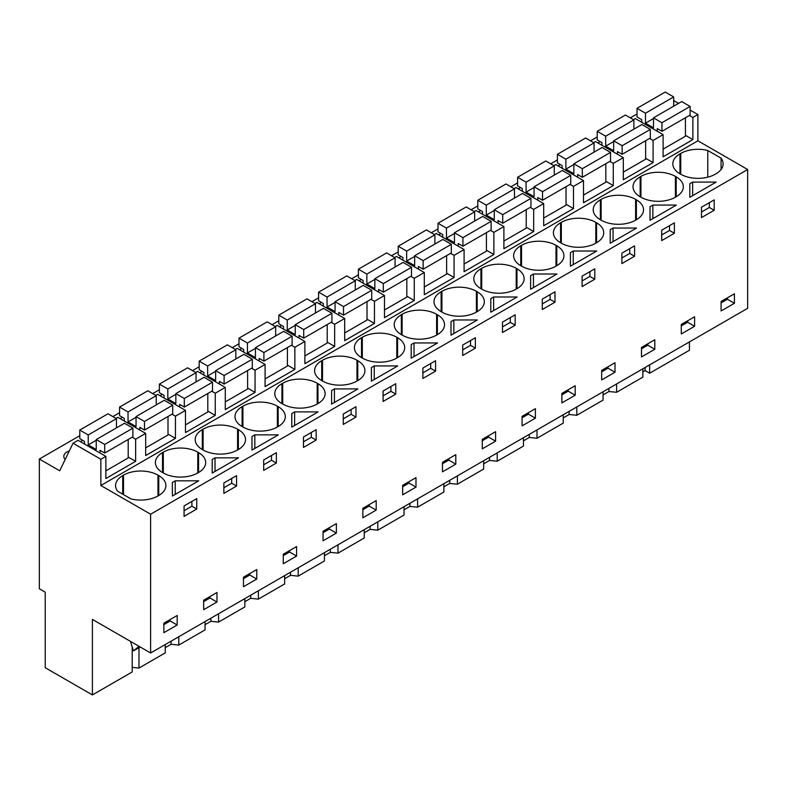 <?xml version="1.0" encoding="UTF-8"?>
<svg xmlns="http://www.w3.org/2000/svg" width="787" height="787" viewBox="0 0 787 787"><rect width="100%" height="100%" fill="white"/><g stroke="black" fill="none" stroke-linecap="round" stroke-linejoin="round"><path stroke-width="1.18" d="M132.206 646.855L132.206 671.96L92.404 694.941L92.404 619.399L150.612 653.003L747.65 308.307L747.65 169.52L697.892 140.794L697.892 114.558L690.14 110.082M678.532 103.382L673.682 100.579M689.442 341.912L689.442 350.245L649.639 373.225L649.639 364.893M637.017 114.695L636.388 114.331L630.298 117.853M697.892 114.558L692.885 117.46L689.412 115.453M685.438 135.325L692.885 139.624L663.107 156.81L663.107 134.646L653.082 140.44L649.609 138.433M697.892 140.794L100.854 485.5L100.854 459.254L105.871 456.362L105.871 478.526L135.639 461.339L135.639 439.176L145.674 433.381L145.674 455.545L175.452 438.359L175.452 416.195L185.476 410.401L185.476 432.575L215.254 415.379L215.254 393.215L225.279 387.42L225.279 409.594L255.057 392.398L255.057 370.234L265.081 364.44L265.081 386.614L294.859 369.418L294.859 347.254L304.884 341.46L304.884 363.633L334.662 346.437L334.662 324.274L339.669 321.381L344.686 318.489L344.686 340.653L374.464 323.457L374.464 301.293L379.472 298.401L384.489 295.509L384.489 317.673L414.267 300.477L414.267 278.313L419.274 275.42L424.291 272.528L424.291 294.692L454.069 277.496L454.069 255.332L459.077 252.44L464.094 249.548L464.094 271.712L493.872 254.526L493.872 232.352L498.879 229.46L503.896 226.567L503.896 248.731L533.675 231.545L533.675 209.372L538.682 206.479L543.699 203.587L543.699 225.751L573.477 208.565L573.477 186.391L578.484 183.499L583.501 180.607L583.501 202.771L613.28 185.584L613.28 163.411L618.287 160.518L623.304 157.626L623.304 179.79L653.082 162.604L653.082 140.44M692.885 139.624L692.885 117.46M747.65 169.52L150.612 514.216L100.854 485.5M721.079 169.48L721.079 158.157A24.377 14.077 0 0 1 723.135 163.824A24.377 14.077 0 0 1 715.993 173.779L715.216 174.232A24.377 14.077 0 0 1 680.735 174.232L679.958 173.779L679.958 153.868A24.377 14.077 0 0 0 672.816 163.824A24.377 14.077 0 0 0 679.958 173.779M721.079 158.157L707.779 150.484A24.377 14.077 0 0 0 680.735 153.416L679.958 153.868M173.799 481.654L175.226 480.827L198.727 480.827L172.383 496.046L172.383 482.47L173.799 481.654M215.028 457.847L238.53 457.847L212.185 473.066L212.185 459.49L215.028 457.847L215.028 471.423M278.332 434.867L251.988 450.085L251.988 436.51L254.831 434.867L278.332 434.867M334.436 388.916L357.937 388.916L331.593 404.125L331.593 390.549L334.436 388.916L334.436 402.482M322.513 360.239L321.726 360.692A24.377 14.077 0 0 0 314.593 370.638A24.377 14.077 0 0 0 321.726 380.593L322.513 381.046A24.377 14.077 0 0 0 356.983 381.046L356.983 360.239A24.377 14.077 0 0 0 322.513 360.239L322.513 381.046M356.983 360.239L357.77 360.692L357.77 380.593A24.377 14.077 0 0 0 364.912 370.638A24.377 14.077 0 0 0 357.77 360.692M357.77 380.593L356.983 381.046M304.962 419.501L291.79 427.105L291.79 413.529L294.633 411.886L318.135 411.886L304.962 419.501M202.318 449.534L203.105 449.987A24.377 14.077 0 0 0 237.576 449.987L237.576 429.181A24.377 14.077 0 0 0 203.105 429.181L202.318 429.633A24.377 14.077 0 0 0 195.186 439.579A24.377 14.077 0 0 0 202.318 449.534L202.318 429.633M237.576 429.181L238.363 429.633L238.363 449.534A24.377 14.077 0 0 0 245.505 439.579A24.377 14.077 0 0 0 238.363 429.633M238.363 449.534L237.576 449.987M277.378 406.2L278.165 406.653L278.165 426.554L277.378 427.007L277.378 406.2A24.377 14.077 0 0 0 242.908 406.2L242.121 406.653A24.377 14.077 0 0 0 234.988 416.598A24.377 14.077 0 0 0 242.121 426.554L242.908 427.007A24.377 14.077 0 0 0 277.378 427.007M278.165 426.554A24.377 14.077 0 0 0 285.307 416.598A24.377 14.077 0 0 0 278.165 406.653M397.74 365.935L371.395 381.144L371.395 367.568L374.238 365.935L397.74 365.935M282.71 383.22L281.923 383.672A24.377 14.077 0 0 0 274.791 393.618A24.377 14.077 0 0 0 281.923 403.574L282.71 404.026A24.377 14.077 0 0 0 317.181 404.026L317.181 383.22A24.377 14.077 0 0 0 282.71 383.22L282.71 404.026M317.181 383.22L317.968 383.672L317.968 403.574A24.377 14.077 0 0 0 325.11 393.618A24.377 14.077 0 0 0 317.968 383.672M317.968 403.574L317.181 404.026M595.808 222.357A24.377 14.077 0 0 0 561.328 222.357L560.551 222.81A24.377 14.077 0 0 0 553.409 232.765A24.377 14.077 0 0 0 560.551 242.711L561.328 243.163A24.377 14.077 0 0 0 595.808 243.163L595.808 222.357L596.585 222.81L596.585 242.711A24.377 14.077 0 0 0 603.727 232.765A24.377 14.077 0 0 0 596.585 222.81M596.585 242.711L595.808 243.163M556.006 266.144L556.783 265.691A24.377 14.077 0 0 0 563.925 255.745A24.377 14.077 0 0 0 556.783 245.79L556.006 245.337A24.377 14.077 0 0 0 521.525 245.337L520.748 245.79A24.377 14.077 0 0 0 513.606 255.745A24.377 14.077 0 0 0 520.748 265.691L521.525 266.144A24.377 14.077 0 0 0 556.006 266.144L556.006 245.337M636.555 228.053L610.21 243.262L610.21 229.696L611.627 228.869L613.053 228.053L636.555 228.053M675.413 176.396A24.377 14.077 0 0 0 640.933 176.396L640.156 176.849A24.377 14.077 0 0 0 633.014 186.804A24.377 14.077 0 0 0 640.156 196.75L640.933 197.203A24.377 14.077 0 0 0 675.413 197.203L675.413 176.396L676.19 176.849L676.19 196.75A24.377 14.077 0 0 0 683.332 186.804A24.377 14.077 0 0 0 676.19 176.849M676.19 196.75L675.413 197.203M650.013 220.281L650.013 206.715L651.429 205.889L652.856 205.073L676.358 205.073L650.013 220.281L650.013 206.715M635.611 199.377A24.377 14.077 0 0 0 601.13 199.377L600.353 199.829A24.377 14.077 0 0 0 593.211 209.785A24.377 14.077 0 0 0 600.353 219.73L601.13 220.183A24.377 14.077 0 0 0 635.611 220.183L635.611 199.377L636.388 199.829L636.388 219.73A24.377 14.077 0 0 0 643.53 209.785A24.377 14.077 0 0 0 636.388 199.829M636.388 219.73L635.611 220.183M570.408 252.676L573.251 251.033L596.753 251.033L570.408 266.242L570.408 252.676L570.408 266.242M441.92 312.105A24.377 14.077 0 0 0 476.401 312.105L476.401 291.298A24.377 14.077 0 0 0 441.92 291.298L441.133 291.751A24.377 14.077 0 0 0 434.001 301.706A24.377 14.077 0 0 0 441.133 311.652L441.92 312.105L441.92 291.298M476.401 291.298L477.178 291.751L477.178 311.652A24.377 14.077 0 0 0 484.32 301.706A24.377 14.077 0 0 0 477.178 291.751M477.178 311.652L476.401 312.105M530.605 275.657L533.448 274.014L556.95 274.014L530.605 289.223L530.605 275.657L530.605 289.223M436.598 335.085L437.375 334.632A24.377 14.077 0 0 0 444.517 324.687A24.377 14.077 0 0 0 437.375 314.731L436.598 314.279A24.377 14.077 0 0 0 402.118 314.279L401.331 314.731A24.377 14.077 0 0 0 394.198 324.687A24.377 14.077 0 0 0 401.331 334.632L402.118 335.085A24.377 14.077 0 0 0 436.598 335.085L436.598 314.279M361.528 337.712A24.377 14.077 0 0 0 354.396 347.657A24.377 14.077 0 0 0 361.528 357.613L362.315 358.065A24.377 14.077 0 0 0 396.796 358.065L396.796 337.259A24.377 14.077 0 0 0 362.315 337.259L361.528 337.712L361.528 357.613M396.796 337.259L397.573 337.712L397.573 357.613A24.377 14.077 0 0 0 404.715 347.657A24.377 14.077 0 0 0 397.573 337.712M397.573 357.613L396.796 358.065M452.417 320.791L453.843 319.975L477.345 319.975L451 335.183L451 321.608L452.417 320.791M481.723 289.124A24.377 14.077 0 0 0 516.203 289.124L516.203 268.318A24.377 14.077 0 0 0 481.723 268.318L480.936 268.77A24.377 14.077 0 0 0 473.804 278.726A24.377 14.077 0 0 0 480.936 288.672L481.723 289.124L481.723 268.318M516.203 268.318L516.98 268.77L516.98 288.672A24.377 14.077 0 0 0 524.122 278.726A24.377 14.077 0 0 0 516.98 268.77M516.98 288.672L516.203 289.124M517.148 296.994L490.803 312.203L490.803 298.637L492.219 297.811L493.646 296.994L517.148 296.994M414.041 342.955L437.542 342.955L411.198 358.164L411.198 344.588L414.041 342.955L414.041 356.521M197.773 452.161A24.377 14.077 0 0 0 163.303 452.161L162.516 452.614A24.377 14.077 0 0 0 155.383 462.559A24.377 14.077 0 0 0 162.516 472.515L163.303 472.967A24.377 14.077 0 0 0 197.773 472.967L197.773 452.161L198.56 452.614L198.56 472.515A24.377 14.077 0 0 0 205.702 462.559A24.377 14.077 0 0 0 198.56 452.614M198.56 472.515L197.773 472.967M689.815 197.301L689.815 183.735L691.232 182.909L692.658 182.092L716.16 182.092L689.815 197.301L689.815 183.735M157.971 475.141L158.758 475.594A24.377 14.077 0 0 1 165.9 485.54A24.377 14.077 0 0 1 158.758 495.495L157.971 495.948L157.971 475.141A24.377 14.077 0 0 0 123.5 475.141L122.713 475.594A24.377 14.077 0 0 0 115.581 485.54A24.377 14.077 0 0 0 117.637 491.206L130.927 498.879A24.377 14.077 0 0 0 157.971 495.948M150.612 653.003L150.612 514.216M734.409 293.787L734.409 303.29L721.089 310.973L721.089 301.48L734.409 293.787M190.415 502.283L196.76 498.614L196.76 509.022L184.069 516.351L184.069 505.943L190.415 502.283M223.872 482.962L236.562 475.633L236.562 486.041L223.872 493.37L223.872 482.962M243.458 577.235L256.778 569.542L256.778 579.045L243.458 586.738L243.458 577.235M270.02 466.721L263.675 470.39L263.675 459.982L276.365 452.653L276.365 463.061L270.02 466.721M316.167 440.081L316.167 429.672L303.477 437.001L303.477 447.41L316.167 440.081L311.308 437.277L303.477 441.802M296.581 546.562L296.581 556.065L283.261 563.758L283.261 554.255L296.581 546.562M389.427 387.381L395.772 383.712L395.772 394.12L383.082 401.449L383.082 391.041L389.427 387.381M336.383 533.084L336.383 523.591L323.063 531.274L323.063 540.777L336.383 533.084L329.379 529.041L323.063 532.701M508.835 328.848L502.49 332.507L502.49 322.099L515.18 314.78L515.18 325.179L508.835 328.848M615.001 372.231L601.681 379.914L601.681 370.421L615.001 362.728L615.001 372.231L608.007 368.188L601.681 371.838M634.588 256.237L621.897 263.566L621.897 253.168L634.588 245.839L634.588 256.237L629.728 253.434L621.897 257.959M582.095 286.547L582.095 276.148L594.785 268.82L594.785 279.218L582.095 286.547M694.606 326.271L681.286 333.954L681.286 324.46L694.606 316.767L694.606 326.271L687.612 322.227L681.286 325.877M661.7 240.586L661.7 230.188L674.39 222.859L674.39 233.257L661.7 240.586M654.804 349.251L641.484 356.934L641.484 347.441L654.804 339.748L654.804 349.251L647.809 345.208L641.484 348.857M575.199 395.202L575.199 385.709L561.879 393.402L561.879 402.895L575.199 395.202L568.204 391.169L561.879 394.818M482.274 439.353L495.594 431.67L495.594 441.163L482.274 448.856L482.274 439.353M554.983 302.198L554.983 291.8L542.292 299.119L542.292 309.527L554.983 302.198L550.123 299.394L542.292 303.92M455.791 464.143L442.471 471.836L442.471 462.333L455.791 454.65L455.791 464.143L448.797 460.11L442.471 463.759M475.378 348.159L462.687 355.488L462.687 345.08L475.378 337.751L475.378 348.159L470.518 345.355L462.687 349.881M422.885 378.468L422.885 368.06L435.575 360.731L435.575 371.139L422.885 378.468M535.396 418.182L522.076 425.875L522.076 416.372L535.396 408.689L535.396 418.182L528.402 414.149L522.076 417.799M415.989 487.123L415.989 477.63L402.669 485.313L402.669 494.816L415.989 487.123L408.994 483.09L402.669 486.74M355.97 417.1L343.28 424.429L343.28 414.021L355.97 406.692L355.97 417.1L351.11 414.296L343.28 418.822M216.976 602.025L203.656 609.718L203.656 600.215L216.976 592.522L216.976 602.025L209.972 597.982L203.656 601.632M701.502 217.605L701.502 207.207L714.193 199.878L714.193 210.277L701.502 217.605M362.866 508.294L376.186 500.611L376.186 510.104L362.866 517.797L362.866 508.294M177.173 625.006L177.173 615.503L163.853 623.196L163.853 632.699L177.173 625.006L170.169 620.963L163.853 624.612M642.861 371.917L645.114 370.618L649.639 373.225M642.861 368.808L642.861 377.14L616.614 392.29L608.922 391.513L603.058 394.897M603.058 391.788L603.058 400.121L576.812 415.27L569.119 414.493L563.256 417.877M563.256 414.769L563.256 423.101L537.009 438.251L529.317 437.474L523.453 440.858M523.453 437.749L523.453 446.081L497.207 461.231L489.514 460.454L483.651 463.838M483.651 460.729L483.651 469.062L457.404 484.212L449.711 483.434L443.848 486.819M443.848 483.71L443.848 492.042L417.602 507.192L409.909 506.415L404.046 509.799M404.046 506.69L404.046 515.023L377.799 530.172L370.106 529.385L364.243 532.779M364.243 529.671L364.243 538.003L337.997 553.153L330.304 552.366L324.441 555.76M324.441 552.651L324.441 560.983L298.194 576.133L290.501 575.346L284.638 578.74M284.638 575.631L284.638 583.954L258.392 599.114L250.699 598.327L244.836 601.721M244.836 598.612L244.836 606.934L218.589 622.094L210.896 621.307L205.033 624.701M205.033 621.582L205.033 629.915L178.787 645.074L171.094 644.287L165.231 647.681M165.231 644.563L165.231 652.895L138.984 668.055L132.206 667.366M92.404 694.941L45.223 667.71L45.223 592.168L39.35 588.774L39.35 459.037L79.782 435.693M597.215 136.958L590.496 140.834M557.412 159.928L550.693 163.814M517.61 182.909L510.891 186.794M477.807 205.889L471.088 209.775M438.005 228.869L431.286 232.755M398.202 251.85L391.483 255.726M358.4 274.83L351.681 278.706M318.597 297.811L311.878 301.687M278.795 320.791L272.076 324.667M238.992 343.771L232.273 347.647M199.19 366.752L192.471 370.628M159.387 389.732L152.668 393.608M119.585 412.713L112.866 416.589M105.871 456.362L78.061 440.307L73.043 443.199L59.723 470.793L39.35 459.037M80.402 441.664L82.704 440.336M319.227 303.782L321.519 302.464M438.634 234.841L440.927 233.523M558.042 165.9L560.334 164.581M478.437 211.86L480.729 210.542M518.239 188.88L520.532 187.562M398.832 257.821L401.124 256.503M597.845 142.919L600.137 141.601M199.819 372.723L202.111 371.395M359.029 280.802L361.322 279.483M120.214 418.684L122.506 417.356M279.424 326.762L281.716 325.444M239.622 349.743L241.914 348.415M160.017 395.704L162.309 394.376M69.295 450.961A10.723 6.198 0 0 0 63.806 456.362A10.723 6.198 0 0 0 65.213 459.431M663.107 134.646L635.296 118.591L633.437 119.663M645.635 158.305L653.082 162.604M623.304 157.626L595.493 141.562L593.634 142.644M613.28 163.411L609.807 161.414M605.833 181.285L613.28 185.584M583.501 180.607L555.691 164.542L553.832 165.624M573.477 186.391L570.004 184.394M566.03 204.266L573.477 208.565M543.699 203.587L515.888 187.522L514.029 188.605M533.675 209.372L530.202 207.375M526.228 227.246L533.675 231.545M503.896 226.567L476.086 210.503L474.227 211.585M493.872 232.352L490.399 230.355M486.425 250.227L493.872 254.526M464.094 249.548L436.283 233.483L434.424 234.556M454.069 255.332L450.597 253.335M446.623 273.207L454.069 277.496M424.291 272.528L396.481 256.464L394.621 257.536M414.267 278.313L410.794 276.316M406.82 296.187L414.267 300.477M384.489 295.509L356.678 279.444L354.819 280.516M374.464 301.293L370.992 299.296M367.017 319.168L374.464 323.457M344.686 318.489L316.876 302.424L315.016 303.497M334.662 324.274L331.189 322.276M327.215 342.138L334.662 346.437M304.884 341.46L277.073 325.405L275.204 326.477M294.859 347.254L291.387 345.257M287.412 365.119L294.859 369.418M265.081 364.44L237.271 348.385L235.402 349.458M255.057 370.234L251.584 368.227M247.61 388.099L255.057 392.398M225.279 387.42L197.468 371.366L195.599 372.438M215.254 393.215L211.782 391.208M207.807 411.08L215.254 415.379M185.476 410.401L157.666 394.346L155.796 395.418M175.452 416.195L171.979 414.188M168.005 434.06L175.452 438.359M145.674 433.381L117.863 417.326L115.994 418.399M135.639 439.176L132.177 437.169M128.202 457.04L135.639 461.339M100.854 459.254L73.043 443.199M707.779 177.164L707.779 150.484M172.383 482.47L172.383 496.046M175.226 480.827L175.226 494.403M196.76 509.022L191.9 506.218L184.069 510.733M191.9 506.218L191.9 501.417M236.562 486.041L231.703 483.238L223.872 487.763M231.703 483.238L231.703 478.437M212.185 459.49L212.185 473.066M276.365 463.061L271.505 460.257L263.675 464.783M271.505 460.257L271.505 455.457M251.988 436.51L251.988 450.085M254.831 434.867L254.831 448.442M351.11 414.296L351.11 409.496M331.593 390.549L331.593 404.125M311.308 437.277L311.308 432.476M291.79 413.529L291.79 427.105M294.633 411.886L294.633 425.462M395.772 394.12L390.913 391.316L383.082 395.841M390.913 391.316L390.913 386.515M371.395 367.568L371.395 381.144M374.238 365.935L374.238 379.501M629.728 253.434L629.728 248.643M610.21 229.696L610.21 243.262M613.053 228.053L613.053 241.619M652.856 205.073L652.856 218.638M674.39 233.257L669.53 230.453L661.7 234.979M669.53 230.453L669.53 225.662M573.251 251.033L573.251 264.599M594.785 279.218L589.925 276.414L582.095 280.939M589.925 276.414L589.925 271.623M533.448 274.014L533.448 287.58M550.123 299.394L550.123 294.604M453.843 319.975L453.843 333.54M451 321.608L451 335.183M470.518 345.355L470.518 340.564M515.18 325.179L510.32 322.375L502.49 326.9M510.32 322.375L510.32 317.584M490.803 298.637L490.803 312.203M493.646 296.994L493.646 310.56M435.575 371.139L430.715 368.336L422.885 372.861M430.715 368.336L430.715 363.535M411.198 344.588L411.198 358.164M692.658 182.092L692.658 195.658M714.193 210.277L709.333 207.473L701.502 211.998M709.333 207.473L709.333 202.682M727.414 297.83L727.414 299.247L721.089 302.897M734.409 303.29L727.414 299.247M249.774 573.585L249.774 575.002L243.458 578.652M256.778 579.045L249.774 575.002M289.577 550.605L289.577 552.021L283.261 555.671M296.581 556.065L289.577 552.021M329.379 527.624L329.379 529.041M608.007 366.772L608.007 368.188M687.612 320.811L687.612 322.227M647.809 343.791L647.809 345.208M568.204 389.752L568.204 391.169M488.599 435.703L488.599 437.129L482.274 440.779M495.594 441.163L488.599 437.129M448.797 458.683L448.797 460.11M528.402 412.722L528.402 414.149M408.994 481.664L408.994 483.09M209.972 596.566L209.972 597.982M369.182 504.644L369.182 506.071L362.866 509.72M376.186 510.104L369.182 506.071M170.169 619.546L170.169 620.963M138.984 668.055L138.984 647.681M171.094 641.179L171.094 644.287M178.787 645.074L178.787 636.742M210.896 618.198L210.896 621.307M218.589 622.094L218.589 613.762M250.699 595.218L250.699 598.327M258.392 599.114L258.392 590.781M290.501 572.238L290.501 575.346M298.194 576.133L298.194 567.801M330.304 549.257L330.304 552.366M337.997 553.153L337.997 544.82M370.106 526.277L370.106 529.385M377.799 530.172L377.799 521.84M409.909 503.296L409.909 506.415M417.602 507.192L417.602 498.86M449.711 480.316L449.711 483.434M457.404 484.212L457.404 475.879M489.514 457.336L489.514 460.454M497.207 461.231L497.207 452.899M529.317 434.355L529.317 437.474M537.009 438.251L537.009 429.918M569.119 411.385L569.119 414.493M576.812 415.27L576.812 406.938M608.922 388.404L608.922 391.513M616.614 392.29L616.614 383.958M645.114 367.509L645.114 370.618M130.396 641.336L133.505 650.839L139.053 646.334M140.184 646.983L133.505 650.839M690.14 106.442L681.68 101.562L653.476 117.843L661.936 122.723L690.14 106.442L690.14 115.04L661.936 131.321L661.936 122.723M663.107 149.117L685.438 136.23L685.438 117.745M673.682 106.176L673.682 96.939L665.222 92.059L637.017 108.34L637.017 116.938L641.72 119.654L641.72 122.3M661.936 131.321L657.234 128.606L657.234 131.252M673.682 96.939L645.478 113.22L637.017 108.34M653.476 118.552L645.478 123.175L645.478 113.22M653.476 117.843L653.476 127.799L645.478 123.175M650.337 129.422L641.877 124.533L613.673 140.824L622.133 145.703L650.337 129.422L650.337 138.01L622.133 154.301L622.133 145.703M623.304 172.097L645.635 159.21L645.635 140.725M633.879 129.157L633.879 119.919L625.419 115.04L597.215 131.321L597.215 139.919L601.917 142.624L601.917 145.28M622.133 154.301L617.431 151.586L617.431 154.232M633.879 119.919L605.675 136.2L597.215 131.321M613.673 141.532L605.675 146.156L605.675 136.2M613.673 140.824L613.673 150.779L605.675 146.156M610.535 152.403L602.075 147.513L573.871 163.804L582.331 168.684L610.535 152.403L610.535 160.991L582.331 177.282L582.331 168.684M583.501 195.078L605.833 182.19L605.833 163.706M594.077 152.137L594.077 142.9L585.617 138.01L557.412 154.301L557.412 162.899L562.115 165.604L562.115 168.251M582.331 177.282L577.628 174.566L577.628 177.213M594.077 142.9L565.873 159.181L557.412 154.301M573.871 164.513L565.873 169.136L565.873 159.181M573.871 163.804L573.871 173.75L565.873 169.136M570.732 175.383L562.272 170.494L534.068 186.785L542.528 191.664L570.732 175.383L570.732 183.971L542.528 200.262L542.528 191.664M543.699 218.058L566.03 205.171L566.03 186.686M554.274 175.117L554.274 165.88L545.814 160.991L517.61 177.282L517.61 185.87L522.312 188.585L522.312 191.231M542.528 200.262L537.826 197.547L537.826 200.193M554.274 165.88L526.07 182.161L517.61 177.282M534.068 187.493L526.07 192.117L526.07 182.161M534.068 186.785L534.068 196.73L526.07 192.117M530.93 198.363L522.47 193.474L494.266 209.765L502.726 214.644L530.93 198.363L530.93 206.951L502.726 223.242L502.726 214.644M503.896 241.038L526.228 228.151L526.228 209.667M514.472 198.098L514.472 188.86L506.011 183.971L477.807 200.262L477.807 208.85L482.51 211.565L482.51 214.212M502.726 223.242L498.023 220.527L498.023 223.174M514.472 188.86L486.268 205.141L477.807 200.262M494.266 210.473L486.268 215.097L486.268 205.141M494.266 209.765L494.266 219.711L486.268 215.097M491.127 221.344L482.667 216.455L454.463 232.745L462.923 237.625L491.127 221.344L491.127 229.932L462.923 246.223L462.923 237.625M464.094 264.019L486.425 251.132L486.425 232.647M474.669 221.078L474.669 211.841L466.209 206.951L438.005 223.242L438.005 231.831L442.707 234.546L442.707 237.192M462.923 246.223L458.221 243.508L458.221 246.154M474.669 211.841L446.465 228.122L438.005 223.242M454.463 233.454L446.465 238.077L446.465 228.122M454.463 232.745L454.463 242.691L446.465 238.077M451.325 244.324L442.865 239.435L414.66 255.726L423.121 260.605L451.325 244.324L451.325 252.912L423.121 269.203L423.121 260.605M424.291 286.999L446.623 274.112L446.623 255.627M434.867 244.059L434.867 234.821L426.406 229.932L398.202 246.223L398.202 254.811L402.905 257.526L402.905 260.172M423.121 269.203L418.418 266.488L418.418 269.134M434.867 234.821L406.663 251.102L398.202 246.223M414.66 256.434L406.663 261.058L406.663 251.102M414.66 255.726L414.66 265.672L406.663 261.058M411.522 267.295L403.062 262.415L374.858 278.706L383.318 283.586L411.522 267.295L411.522 275.893L383.318 292.184L383.318 283.586M384.489 309.98L406.82 297.093L406.82 278.608M395.064 267.039L395.064 257.802L386.604 252.912L358.4 269.203L358.4 277.791L363.102 280.506L363.102 283.153M383.318 292.184L378.616 289.468L378.616 292.115M395.064 257.802L366.86 274.083L358.4 269.203M374.858 279.415L366.86 284.038L366.86 274.083M374.858 278.706L374.858 288.652L366.86 284.038M371.72 290.275L363.26 285.396L335.055 301.677L343.516 306.566L371.72 290.275L371.72 298.873L343.516 315.154L343.516 306.566M344.686 332.96L367.017 320.063L367.017 301.588M355.262 290.019L355.262 280.772L346.801 275.893L318.597 292.184L318.597 300.772L323.3 303.487L323.3 306.133M343.516 315.154L338.813 312.449L338.813 315.095M355.262 280.772L327.048 297.063L318.597 292.184M335.055 302.395L327.048 307.009L327.048 297.063M335.055 301.677L335.055 311.632L327.048 307.009M331.917 313.256L323.457 308.376L295.253 324.657L303.713 329.546L331.917 313.256L331.917 321.853L303.713 338.135L303.713 329.546M304.884 355.94L327.215 343.043L327.215 324.569M315.459 313L315.459 303.752L306.999 298.873L278.795 315.154L278.795 323.752L283.497 326.467L283.497 329.114M303.713 338.135L299.011 335.429L299.011 338.076M315.459 303.752L287.245 320.043L278.795 315.154M295.253 325.375L287.245 329.989L287.245 320.043M295.253 324.657L295.253 334.613L287.245 329.989M292.115 336.236L283.654 331.357L255.45 347.638L263.911 352.527L292.115 336.236L292.115 344.834L263.911 361.115L263.911 352.527M265.081 378.921L287.412 366.024L287.412 347.549M275.657 335.98L275.657 326.733L267.196 321.853L238.992 338.135L238.992 346.733L243.695 349.448L243.695 352.094M263.911 361.115L259.208 358.4L259.208 361.056M275.657 326.733L247.443 343.024L238.992 338.135M255.45 348.356L247.443 352.97L247.443 343.024M255.45 347.638L255.45 357.593L247.443 352.97M252.312 359.216L243.852 354.337L215.648 370.618L224.108 375.507L252.312 359.216L252.312 367.814L224.108 384.095L224.108 375.507M225.279 401.901L247.61 389.004L247.61 370.529M235.854 358.961L235.854 349.713L227.394 344.834L199.19 361.115L199.19 369.713L203.892 372.428L203.892 375.074M224.108 384.095L219.406 381.38L219.406 384.026M235.854 349.713L207.64 366.004L199.19 361.115M215.648 371.336L207.64 375.95L207.64 366.004M215.648 370.618L215.648 380.574L207.64 375.95M212.51 382.197L204.049 377.317L175.845 393.598L184.306 398.488L212.51 382.197L212.51 390.795L184.306 407.076L184.306 398.488M185.476 424.882L207.807 411.985L207.807 393.51M196.052 381.941L196.052 372.694L187.591 367.814L159.387 384.095L159.387 392.693L164.09 395.408L164.09 398.055M184.306 407.076L179.603 404.361L179.603 407.007M196.052 372.694L167.838 388.985L159.387 384.095M175.845 394.317L167.838 398.93L167.838 388.985M175.845 393.598L175.845 403.554L167.838 398.93M172.707 405.177L164.247 400.298L136.043 416.579L144.493 421.468L172.707 405.177L172.707 413.775L144.493 430.056L144.493 421.468M145.674 447.862L168.005 434.965L168.005 416.49M156.249 404.912L156.249 395.674L147.789 390.795L119.585 407.076L119.585 415.674L124.287 418.389L124.287 421.035M144.493 430.056L139.801 427.341L139.801 429.987M156.249 395.674L128.035 411.965L119.585 407.076M136.043 417.297L128.035 421.911L128.035 411.965M136.043 416.579L136.043 426.534L128.035 421.911M132.905 428.158L124.444 423.278L96.24 439.559L104.691 444.439L132.905 428.158L132.905 436.755L104.691 453.037L104.691 444.439M105.871 470.842L128.202 457.945L128.202 439.471M116.446 427.892L116.446 418.654L107.986 413.775L79.782 430.056L79.782 438.654L84.484 441.369L84.484 444.016M104.691 453.037L99.998 450.321L99.998 452.968M116.446 418.654L88.233 434.945L79.782 430.056M96.24 440.277L88.233 444.891L88.233 434.945M96.24 439.559L96.24 449.515L88.233 444.891M680.735 153.416L680.735 174.232M321.726 380.593L321.726 360.692M203.105 429.181L203.105 449.987M242.121 426.554L242.121 406.653M242.908 406.2L242.908 427.007M281.923 403.574L281.923 383.672M561.328 243.163L561.328 222.357M560.551 242.711L560.551 222.81M556.783 265.691L556.783 245.79M520.748 265.691L520.748 245.79M521.525 245.337L521.525 266.144M640.933 197.203L640.933 176.396M640.156 196.75L640.156 176.849M601.13 220.183L601.13 199.377M600.353 219.73L600.353 199.829M441.133 311.652L441.133 291.751M437.375 334.632L437.375 314.731M401.331 334.632L401.331 314.731M402.118 314.279L402.118 335.085M362.315 337.259L362.315 358.065M480.936 288.672L480.936 268.77M163.303 472.967L163.303 452.161M162.516 472.515L162.516 452.614M122.713 494.138L122.713 475.594M123.5 475.141L123.5 494.59M158.758 495.495L158.758 475.594M139.279 646.471L138.197 647.091"/></g></svg>
